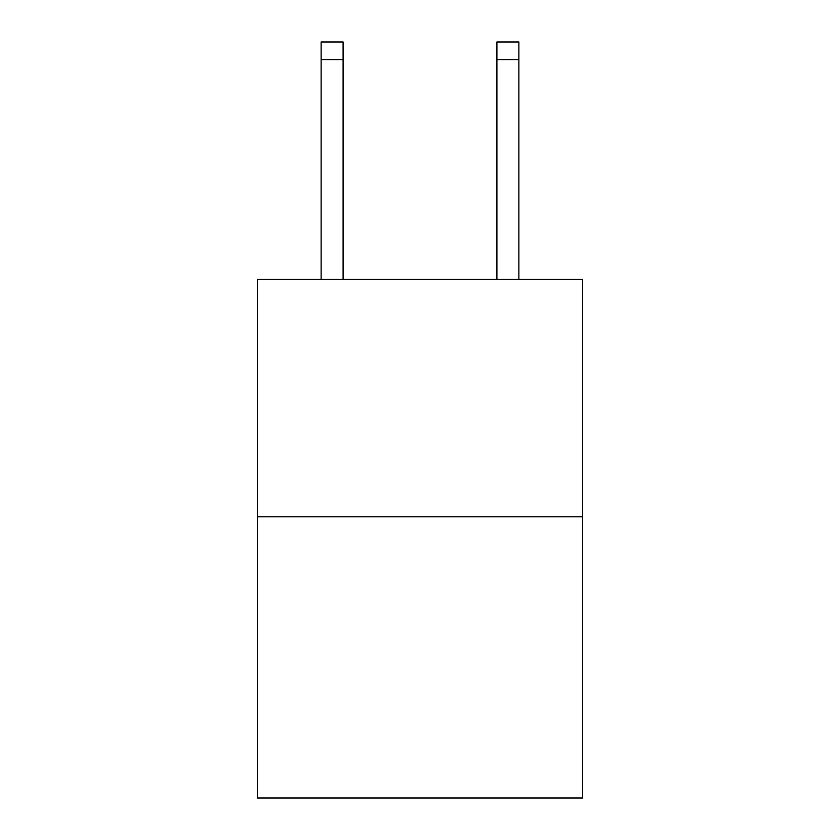 <?xml version="1.0" encoding="UTF-8"?>
<svg xmlns="http://www.w3.org/2000/svg" width="840" height="840" viewBox="0 0 840 840"><rect width="100%" height="100%" fill="white"/><g stroke="black" fill="none" stroke-linecap="round" stroke-linejoin="round"><path stroke-width="1.26" d="M582.593 516.768L582.593 279.468L257.408 279.468L257.408 798L582.593 798L582.593 516.768L257.408 516.768M343.098 279.468L343.098 42L321.132 42L343.098 42L321.132 42L343.098 42L321.132 42L343.098 42L321.132 42L343.098 42L321.132 42L343.098 42L321.132 42L343.098 42L321.132 42L343.098 42L321.132 42L343.098 42L321.132 42L343.098 42L321.132 42L343.098 42L321.132 42L343.098 42L321.132 42L343.098 42L321.132 42L343.098 42L321.132 42L343.098 42L321.132 42L343.098 42L321.132 42L343.098 42L321.132 42L343.098 42L321.132 42L343.098 42L321.132 42L343.098 42L321.132 42L343.098 42L321.132 42L343.098 42L321.132 42L343.098 42L321.132 42L343.098 42L321.132 42L343.098 42L321.132 42L343.098 42L321.132 42L321.132 279.468M343.098 42L321.132 42L343.098 42M518.868 279.468L518.868 42L496.902 42L496.902 279.468M343.098 59.577L321.132 59.577M496.902 59.577L518.868 59.577"/></g></svg>
